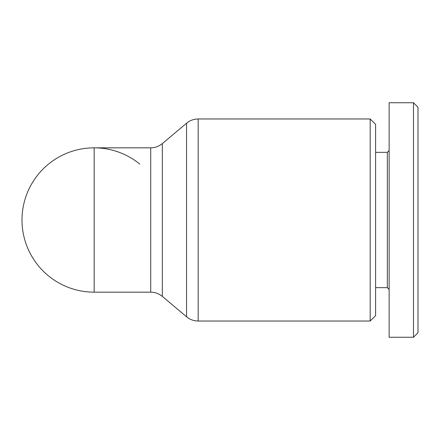 <?xml version="1.0" encoding="UTF-8"?>
<svg xmlns="http://www.w3.org/2000/svg" width="440" height="440" viewBox="0 0 440 440"><rect width="100%" height="100%" fill="white"/><g stroke="black" fill="none" stroke-linecap="round" stroke-linejoin="round"><path stroke-width="0.66" d="M139.772 164.071A72.166 72.166 0 0 0 22 220A72.166 72.166 0 0 0 94.166 292.166L150.722 292.166C155.034 292.193 158.906 293.607 162.344 296.406L162.344 143.594L186.549 123.211L186.549 316.789L162.344 296.406M370.194 220L370.194 321.03L198.171 321.03L198.171 118.971L370.194 118.971L370.194 220M375.606 152.345L387.332 152.345L387.332 287.656L389.136 289.459M413.49 102.734L389.136 102.734L389.136 337.266L413.49 337.266L418 332.756L418 107.245L413.49 102.734L413.49 337.266M370.194 321.03L375.606 315.618L375.606 124.383L370.194 118.971M162.344 143.594C158.912 146.394 155.034 147.807 150.722 147.835L94.166 147.835L94.166 292.166A72.166 72.166 0 0 1 22 220M150.722 147.835L150.722 292.166M186.549 123.211C189.926 120.428 193.798 119.014 198.171 118.971M375.606 287.656L387.332 287.656M387.332 152.345L389.136 150.541M198.171 321.03C193.798 320.986 189.926 319.572 186.549 316.789"/></g></svg>
